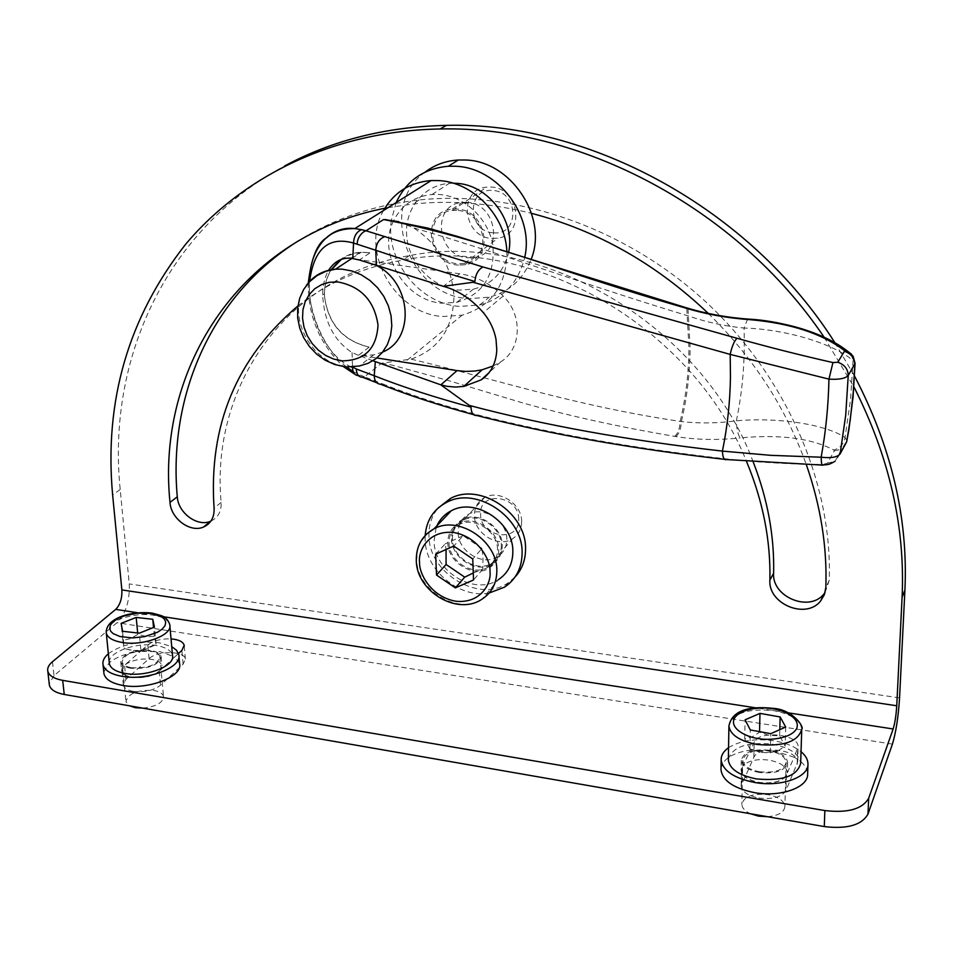 <?xml version="1.0" encoding="UTF-8"?>
<svg xmlns="http://www.w3.org/2000/svg" width="953" height="953" viewBox="0 0 953 953"><rect width="100%" height="100%" fill="white"/><g stroke="black" fill="none" stroke-linecap="round" stroke-linejoin="round"><path stroke-width="0.71" stroke-dasharray="4.76 3.57" d="M458.202 532.81C458.036 551.358 482.861 566.582 497.49 556.778C503.684 552.788 506.782 546.879 506.805 539.041C507.127 520.922 483.278 505.578 468.531 514.286C461.609 518.253 458.167 524.436 458.202 532.81M501.349 545.354C501.338 553.24 498.228 559.173 491.998 563.187C477.298 573.027 452.318 557.672 452.461 539.017C452.413 530.595 455.868 524.376 462.836 520.398C477.656 511.654 501.659 527.128 501.349 545.354M498.741 549.559C498.741 557.755 495.5 563.938 489.044 568.095C473.748 578.34 447.707 562.341 447.839 542.924C447.791 534.133 451.388 527.676 458.643 523.531C474.07 514.465 499.05 530.595 498.741 549.559M451.567 538.91C451.412 558.255 477.346 574.171 492.594 563.95C499.027 559.792 502.255 553.633 502.267 545.473C502.588 526.58 477.715 510.534 462.336 519.576C455.105 523.709 451.519 530.154 451.567 538.91M514.918 577.184L508.02 582.902C479.121 603.416 428.826 573.206 428.957 535.979C428.636 525.198 431.673 515.907 438.07 508.092M489.175 593.016C459.775 598.913 425.443 570.335 425.145 539.958L425.193 535.372M108.356 653.746C121.877 644.264 138.912 640.63 159.461 642.834L171.719 646.634M178.497 653.52L174.756 656.939L179.569 663.574M103.794 672.139L109.238 662.716C116.647 656.808 127.059 653.031 140.484 651.387L123.807 665.849L121.936 668.494L121.65 671.138C122.472 674.188 125.832 676.261 131.752 677.357C144.927 678.572 154.66 675.975 160.95 669.578L159.222 671.174C152.23 676.416 143.129 678.429 131.907 677.214C126.082 676.142 122.77 674.093 121.972 671.091L124.569 665.444L126.344 663.872C133.742 659.714 142.2 658.225 151.741 659.393C157.733 660.465 161.152 662.561 161.974 665.682L160.95 669.578L174.756 656.939L160.259 651.721L140.484 651.387L147.786 644.943C153.445 640.63 161.188 638.617 171.028 638.903M728.545 747.688C739.981 740.576 755.062 738.277 773.788 740.791C785.308 742.709 794.397 746.342 801.044 751.667M721.016 768.797C722.696 759.029 732.488 752.799 750.38 750.13L754.192 742.137C758.791 729.986 799.031 734.179 798.114 746.807L794.123 757.218C802.843 761.983 807.358 767.522 807.644 773.812M794.123 757.218L773.538 750.642L750.38 750.13L742.995 765.64C748.581 760.482 757.313 758.659 769.202 760.16C780.376 762.376 786.416 766.474 787.309 772.466L786.439 774.932C782.139 781.472 773.026 783.95 759.1 782.377C748.188 780.138 742.316 776.135 741.458 770.369L742.995 765.64L741.1 770.358C741.97 776.218 747.938 780.281 759.017 782.556C775.206 784.128 784.641 780.924 787.297 772.943L794.123 757.218M758.731 798.03C772.621 799.638 781.698 797.137 785.987 790.525L797.649 762.102C798.566 749.32 758.445 745.067 753.859 757.349L741.16 785.891C742.006 791.717 747.867 795.767 758.731 798.03M133.277 691.33C144.463 692.569 153.54 690.532 160.509 685.231L183.095 664.229L185.382 659.071C184.679 650.732 157.364 650.458 149.061 658.678L125.939 679.406L123.354 685.124C124.164 688.161 127.464 690.234 133.277 691.33M497.514 549.404C497.811 531.333 473.998 515.966 459.31 524.626C452.413 528.57 448.994 534.728 449.042 543.079C448.911 561.555 473.689 576.803 488.258 567.071C494.428 563.104 497.514 557.219 497.514 549.404M521.648 521.482C522.006 503.875 498.884 489.056 484.529 497.573C477.787 501.457 474.427 507.472 474.439 515.609C474.225 533.62 498.3 548.32 512.535 538.755C518.563 534.847 521.601 529.094 521.648 521.482M436.093 527.843L434.08 541.125C433.949 571.359 474.689 596.078 498.3 579.71L482.111 599.092C458.155 615.626 416.652 590.324 416.687 559.578L417.581 549.786L421.059 540.97M130.871 668.291C124.95 667.207 121.579 665.146 120.769 662.121C123.151 653.52 133.194 649.636 150.908 650.446C156.911 651.518 160.33 653.591 161.152 656.688C158.782 665.242 148.692 669.101 130.871 668.291M109.238 662.43C108.535 651.852 136.779 641.929 156.423 645.538C165.846 647.206 171.206 650.458 172.493 655.319M759.243 772.478C748.153 770.227 742.173 766.2 741.303 760.375C743.447 752.12 752.822 748.736 769.452 750.249C780.65 752.441 786.701 756.503 787.595 762.46C785.415 770.679 775.956 774.015 759.243 772.478M728.354 759.172C732.547 746.783 747.176 741.779 772.252 744.15C789.787 747.545 799.269 753.93 800.687 763.282M518.682 519.075C519.004 495.095 478.871 490.354 480.586 514.346C480.324 537.957 520.04 543.115 518.682 519.075M131.502 667.719C148.215 668.482 157.674 664.86 159.89 656.843C159.127 653.949 155.923 651.995 150.288 650.994C133.682 650.232 124.259 653.877 122.032 661.93C122.794 664.777 125.951 666.707 131.502 667.719M142.855 708.139C156.101 706.649 162.987 702.778 163.511 696.524C162.737 693.534 159.556 691.509 153.957 690.46C137.47 689.65 128.131 693.403 125.951 701.73L129.525 705.816M759.577 771.763C775.242 773.217 784.093 770.084 786.142 762.376C785.296 756.801 779.637 752.977 769.142 750.928C753.549 749.511 744.746 752.679 742.744 760.423C743.554 765.878 749.165 769.667 759.577 771.763M767.51 816.697C778.387 815.72 784.176 812.313 784.891 806.5C784.069 800.746 778.458 796.803 768.047 794.659C752.596 793.182 743.864 796.434 741.863 804.415C742.113 808.061 744.96 811.17 750.428 813.731M473.26 572.979L482.73 569.263L482.992 558.267L482.027 548.475L472.771 558.982M140.949 650.375L156.03 644.24L154.326 636.282L147.322 636.699L137.804 634.4L130.454 638.653L122.794 640.416L124.235 648.421L131.538 650.506L140.949 650.375L139.329 633.173M785.701 727.056L785.177 746.104L779.625 735.847L768.785 735.287L759.529 732.226L752.108 736.872L744.71 738.73L749.916 749.034L760.792 752.453L770.274 752.787L770.763 733.655M210.911 521.112C218.082 517.646 221.501 511.416 221.144 502.422C210.315 387.228 285.459 276.108 409.206 255.678C538.183 229.506 702.111 324.032 753.239 462.062M825.095 592.492L829.217 580.377C832.66 483.159 786.177 376.042 705.28 301.386C624.144 226.945 514.608 189.885 419.117 199.963C374.052 205.014 333.884 218.594 298.599 240.716M52.463 661.739L54.011 675.617L117.016 622.678C125.856 613.541 129.93 600.616 129.239 583.915L120.209 489.485C106.939 360.722 164.94 229.983 284.733 165.905M834.804 342.568L854.567 376.137M297.92 305.913C327.606 282.588 362.593 267.328 402.857 260.121C530.309 234.521 692.402 325.712 746.544 461.502M388.085 207.647L412.756 204.037C451.329 200.023 490.926 203.132 531.548 213.353M708.293 313.43C753.394 357.589 786.094 408.051 806.381 464.802M824.071 337.124L853.9 386.87M54.011 675.617L49.222 683.801M435.64 554.181L445.254 543.818L446.04 549.512M482.73 569.263L473.51 579.96M482.027 548.475L463.194 535.717L453.723 546.057M463.194 535.717L445.254 543.818M122.556 631.267L124.235 648.421M156.03 644.24L154.457 627.11M154.326 636.282L153.516 627.491M137.804 634.4L137.673 632.983M122.794 640.416L121.126 623.369M779.625 735.847L779.792 729.664M744.71 738.73L745.091 719.813M749.916 749.034L750.321 729.974M770.274 752.787L778.375 750.547L785.177 746.104M359.341 259.978L377.412 265.947M382.725 352.002L373.54 354.921L361.592 355.445L358.483 355.338L352.05 352.562C333.872 340.674 324.08 321.447 322.65 294.918C322.745 285.09 324.735 276.87 328.642 270.247M493.106 366.012L500.778 361.818C521.541 349.322 523.054 315.121 503.16 296.038C490.604 283.672 476.131 276.239 459.727 273.761L359.662 259.764L370.193 252.736L360.663 252.259C352.884 252.771 345.999 255.321 340.007 259.907M341.388 259.347L347.821 255.702L354.933 253.343L360.961 252.438L370.193 252.736M331.132 269.711C326.748 276.799 324.532 284.792 324.461 293.691L324.544 296.574C328.154 324.044 343.02 340.888 369.168 347.118C343.199 340.697 328.332 323.853 324.544 296.574L324.461 293.691C324.532 284.792 326.819 276.835 331.322 269.806M369.168 347.118L358.793 355.1L376.864 357.947M398.807 221.68L413.59 227.886C438.451 244.242 451.901 266.911 453.962 295.895C453.271 328.201 438.976 349.274 411.1 359.138L381.653 363.164L364.475 376.864L382.641 383.904L380.497 384.226L376.816 382.772M383.535 210.506C359.388 251.342 395.019 314.204 443.002 316.515L462.11 315.181C491.724 306.282 506.651 285.138 506.901 251.711M411.1 359.138C496.501 379.33 573.98 405.668 680.192 421.381L681.383 421.571C698.966 423.597 717.287 423.346 736.371 420.809C776.766 417.188 824.607 423.871 845.037 437.487C843.786 444.074 840.046 448.244 833.815 449.995C811.36 438.237 780.126 434.211 740.088 437.904C737.813 434.258 736.574 428.564 736.371 420.809C742.601 391.004 745.163 360.079 744.043 328.046C724.983 326.212 706.626 322.245 688.983 316.146L687.768 315.765C580.46 283.327 501.016 253.069 413.59 227.886M353.206 371.718L364.475 376.864L362.426 377.209M346.558 366.893C326.14 352.002 307.485 313.525 309.32 281.754M381.653 363.164L391.766 365.035L448.029 380.461L523.554 403.155C569.346 415.961 619.724 427.039 674.7 436.379L675.903 436.581C696.369 439.869 717.764 440.298 740.088 437.904M382.641 383.904C411.208 395.197 443.038 405.573 478.132 415.02C552.299 433.937 635.294 448.589 727.115 458.989C757.706 462.324 789.56 464.171 822.689 464.528L827.526 463.17L834.232 450.96L833.815 449.995M393.613 220.786C376.614 253.629 405.204 301.47 442.537 303.209L456.88 302.315C483.135 294.215 495.131 275.262 492.868 245.457C488.698 218.737 464.349 195.865 438.714 194.448L432.066 194.483C414.484 196.318 401.713 205.002 393.732 220.524M453.223 183.226L449.292 183.357C423.013 185.192 403.869 209.934 406.788 236.999C409.409 264.064 433.139 288.116 459.239 290.093L473.355 289.176C492.189 284.339 503.946 272.046 508.64 252.259M822.689 464.528L821.986 465.076M675.903 436.581C679.215 433.639 681.05 428.636 681.383 421.571C686.958 397.997 689.877 373.528 690.151 348.167L687.971 308.272M747.664 319.052L744.043 328.046C784.807 329.142 832.696 343.14 853.054 360.556L850.541 399.545L845.037 437.487L846.967 440.739L841.69 449.054L843.524 447.612M851.732 354.409L853.054 360.556L855.055 363.296M396.174 202.56L391.361 220.131M391.326 220.417C385.226 260.705 419.796 304.067 459.763 306.413L479.812 304.936C503.601 298.36 518.563 282.505 524.71 257.346M425.109 172.112C376.578 206.086 409.218 296.657 469.4 298.67L489.246 297.157C509.259 291.856 523.221 279.253 531.119 259.371M466.47 202.322C497.168 202.822 504.316 253.617 474.57 257.429L468.149 257.775C436.831 256.953 430.768 204.55 462.122 202.417L466.47 202.322M458.441 265.089C426.801 264.219 420.583 211.232 452.246 209.136L456.642 209.041C487.65 209.589 494.964 260.955 464.921 264.755L458.441 265.089M456.69 210.387L452.449 210.482C422.334 212.519 428.278 262.945 458.405 263.767L464.528 263.457C493.166 259.871 486.233 210.923 456.69 210.387M492.093 238.429L498.014 238.107C525.687 234.498 519.266 187.419 490.759 187.038L486.673 187.145C457.595 189.254 463.015 237.785 492.093 238.429M493.559 232.794C519.85 235.725 518.956 191.1 492.475 190.469C466.124 187.991 467.506 232.091 493.559 232.794M360.163 375.291L357.935 375.577L354.838 374.243M351.3 367C327.034 356.529 307.283 316.873 309.618 281.421M478.132 415.02L473.641 414.674M352.05 352.562L352.55 366.941M372.933 360.758L358.483 355.338M106.176 631.208C106.462 621.058 134.325 611.862 153.647 615.257C163.118 616.865 168.49 620.022 169.777 624.763L169.884 626.026M728.914 726.091C732.273 713.475 746.997 708.293 773.109 710.545C790.764 713.845 800.306 720.051 801.747 729.164L801.723 729.879M786.439 774.932L785.987 790.525M159.222 671.174L160.509 685.231M899.561 697.906L129.239 583.915M829.217 580.377L825.846 587.405M221.144 502.422L214.091 508.128M120.209 489.485L112.633 494.988M892.413 744.114L117.016 622.678M788.024 712.808L755.681 707.829M163.523 616.746L137.923 612.803M183.095 664.229L181.892 650.411M149.061 658.678L147.786 644.943M125.939 679.406L124.569 665.444M797.173 764.413L797.637 749.106M753.859 757.349L754.192 742.137M741.768 783.08L742.065 767.594M373.54 354.921L359.388 366L347.297 366.5C310.833 364.487 284.756 313.466 306.306 285.507M322.65 294.918L324.461 293.691M674.7 436.379C678.012 433.436 679.846 428.445 680.192 421.381C685.779 397.806 688.709 373.338 688.971 347.964L686.756 307.902M727.115 458.989L724.518 459.346M834.232 450.96L841.69 449.054L835.078 461.264L827.526 463.17M840.117 453.914L835.078 461.264M503.16 296.038L483.326 312.655M500.778 361.818L489.33 372.349M459.727 273.761L443.312 286.329M491.998 563.187L497.49 556.778M492.594 563.95L489.044 568.095M178.783 654.592L178.914 656.14M807.965 763.794L807.941 764.64M459.31 524.626L484.529 497.573M120.769 662.121L121.65 671.138M741.303 760.375L741.1 770.358M159.89 656.843L163.511 696.524M786.142 762.376L784.891 806.5M154.684 645.205L140.258 651.757L125.927 649.053M778.375 750.547L764.604 752.894L749.749 748.879M462.836 520.398L468.531 514.286M409.206 255.678L402.857 260.121M419.117 199.963L412.756 204.037M462.336 519.576L458.643 523.531M508.02 582.902L504.542 587.143M185.382 659.071L184.263 646.074M797.649 762.102L798.114 746.807M741.16 785.891L741.458 770.369M123.354 685.124L121.972 671.091M488.258 567.071L512.535 538.755M161.152 656.688L161.974 665.682M787.595 762.46L787.309 772.466M122.032 661.93L125.951 701.73M742.744 760.423L741.863 804.415M352.074 258.299L360.961 252.438M346.63 366.905L344.617 366.714M360.663 252.259L350.835 258.18M407.122 360.198L462.11 315.181M456.88 302.315L473.355 289.176M432.066 194.483L449.292 183.357M479.812 304.936L489.246 297.157M452.246 209.136L462.122 202.417M464.921 264.755L474.57 257.429M464.528 263.457L498.014 238.107M452.449 210.482L486.673 187.145M308.284 282.934C307.962 316.086 319.648 343.973 343.354 366.56M359.067 376.006L362.628 377.209"/><path stroke-width="1.43" d="M438.07 508.092L450.459 498.467C479.835 482.218 526.306 512.905 525.544 548.487C525.627 559.876 522.089 569.441 514.918 577.184M425.193 535.372C426.479 520.231 433.651 509.212 446.707 502.326C476.178 486.054 522.852 516.883 522.113 552.609C522.041 567.702 516.192 579.21 504.542 587.143L489.175 593.016M171.719 646.634L176.531 650.268L178.783 654.592C182.654 667.279 147.096 681.157 121.877 676.296C110.846 674.247 104.568 670.4 103.043 664.777C102.34 661.06 104.115 657.379 108.356 653.746M178.914 656.14L179.569 663.574C183.441 676.356 147.953 690.329 122.77 685.421C111.763 683.349 105.497 679.477 103.972 673.819L103.794 672.139M801.044 751.667C805.559 755.467 807.87 759.505 807.965 763.794C808.954 777.279 780.948 787.321 754.657 782.484C733.929 778.232 722.755 770.691 721.147 759.886C721.087 755.3 723.553 751.226 728.545 747.688M807.941 764.64L807.644 773.812C808.62 787.404 780.662 797.506 754.431 792.634C733.739 788.334 722.6 780.745 720.992 769.857L721.016 768.797M498.3 579.71C507.973 573.265 512.821 563.831 512.857 551.406C513.405 522.244 475.202 497.228 451.281 510.772C444.027 514.537 438.964 520.219 436.093 527.843M169.884 626.026L172.493 655.319C175.709 665.921 146.083 677.452 125.105 673.426C115.885 671.71 110.643 668.518 109.381 663.812L109.238 662.43M801.723 729.879L800.687 763.282C797.244 776.123 782.461 781.317 756.301 778.899C739.004 775.361 729.688 769.071 728.342 760.041L728.354 759.172M129.525 705.816L135.374 707.722L142.855 708.139M750.428 813.731L758.54 816.149L767.51 816.697M446.04 549.512L446.087 564.474L464.719 577.161L473.26 572.979M753.239 462.062C767.689 499.229 774.491 536.289 773.622 573.253C771.751 597.054 809.74 612.684 824.107 593.755L825.095 592.492M298.599 240.716C211.125 295.275 168.121 395.876 177.282 496.799C178.116 512.94 197.402 527.176 210.542 521.267L210.911 521.112M284.733 165.905C332.526 140.198 386.406 126.689 446.397 125.379C588.62 121.519 749.582 208.004 834.804 342.568M854.567 376.137C891.46 446.85 908.245 518.158 904.909 590.086L899.561 697.906C898.334 717.025 895.951 732.428 892.413 744.114L867.98 814.1C861.75 825.107 847.181 829.265 824.285 826.573L64.244 694.475L62.695 680.359C54.035 678.739 49.068 675.701 47.805 671.234C47.173 668.053 48.722 664.896 52.463 661.739L115.706 609.384C120.149 604.833 122.21 598.353 121.865 589.931L896.749 705.768C896.13 715.417 894.938 723.148 893.152 728.974L868.683 798.209L867.98 814.1M806.381 464.802C820.724 506.043 827.216 546.915 825.846 587.405L824.405 594.601L820.712 600.855C806.274 619.879 768.011 604.107 769.881 580.151L773.622 573.253M210.542 521.267L203.454 527.069C210.899 523.673 214.449 517.372 214.091 508.128C208.457 425.622 236.404 358.221 297.92 305.913M746.544 461.502C762.984 501.075 770.763 540.625 769.881 580.151M203.454 527.069C190.255 532.989 170.861 518.646 170.003 502.422C156.03 367.56 241.359 234.474 388.085 207.647M531.548 213.353C597.317 230.543 656.224 263.91 708.293 313.43M446.397 125.379L440.131 128.977C334.944 130.811 243.492 175.471 185.644 244.254C128.381 317.278 104.044 400.856 112.633 494.988L121.865 589.931M853.9 386.87C889.28 456.606 905.338 526.747 902.086 597.281L896.749 705.768M440.131 128.977C579.245 125.451 736.645 207.385 824.071 337.124M49.222 683.801L49.389 685.231C50.652 689.746 55.608 692.819 64.244 694.475M171.028 638.903C178.723 639.57 183.119 641.703 184.191 645.312L181.892 650.411L178.497 653.52M62.695 680.359L824.857 810.562C847.836 813.219 862.441 809.097 868.683 798.209M455.355 587.882L436.522 575.04L435.64 554.181L453.723 546.057L472.771 558.982L473.51 579.96L455.355 587.882L464.719 577.161M154.457 627.11L139.329 633.173L122.556 631.267L121.126 623.369L136.196 617.437L152.766 619.283L154.457 627.11M759.97 713.392L780.138 716.942L785.701 727.056L770.763 733.655L750.321 729.974L745.091 719.813L759.97 713.392L759.553 731.642M446.087 564.474L436.522 575.04M153.516 627.491L152.766 619.283M137.673 632.983L136.196 617.437M779.792 729.664L780.138 716.942M377.412 265.947C411.982 284.054 414.829 339.256 382.725 352.002M331.322 269.806L341.388 259.347M340.007 259.907L331.132 269.711M328.642 270.247C334.181 261.599 341.579 257.572 350.835 258.18L359.341 259.978L443.312 286.329C458.322 290.367 471.664 299.147 483.326 312.655C489.973 320.661 494.202 329.631 496.036 339.554L496.787 350.025C496.048 363.462 490.831 373.409 481.134 379.89L463.825 386.406L455.522 387.061L447.267 386.346L440.858 384.869L372.933 360.758M309.618 281.421C313.906 248.876 328.559 236.082 353.551 243.051L375.732 250.246L376.471 265.625M357.292 244.159C356.827 238.56 361.723 231.996 366 230.793L361.509 229.649C356.565 231.734 353.908 236.201 353.551 243.051L352.765 258.382M506.901 251.711C505.59 215.676 472.819 181.785 438.225 180.558L431.173 180.546C409.85 182.345 393.97 192.327 383.535 210.506M309.32 281.754C309.725 247.935 330.083 225.384 354.778 228.589L361.509 229.649M383.571 219.559C481.491 238.095 563.985 273.249 683.837 307.533L685.064 307.914C705.839 314.18 727.473 318.099 749.987 319.672C790.299 323.21 821.641 333.419 844.024 350.263L844.441 351.335L837.747 362.247L832.934 362.569C799.793 355.064 767.808 346.963 736.955 338.255L482.909 266.959L366 230.793L383.571 219.559L398.807 221.68M353.206 371.718L346.558 366.893M508.64 252.259C515.811 220.715 487.853 184.167 455.82 183.31L453.223 183.226M835.078 461.264C827.847 465.35 828.8 464.266 822.522 465.088C821.879 466.112 821.415 463.492 821.141 457.214L770.739 455.331L722.41 451.103C628.17 440.417 543.806 425.193 469.329 405.43L471.02 407.145C435.366 397.604 403.095 387.144 374.231 375.768L356.243 368.954C356.684 374.41 358.745 377.162 362.426 377.209L376.816 382.772M685.064 307.914L687.971 308.272M749.987 319.672L747.664 319.052M844.024 350.263L846.991 350.74L851.732 354.409M443.312 286.329L473.081 282.279L730.201 354.409L828.943 379.127L832.934 362.569M855.055 363.462L853.054 397.079L848.849 429.97L846.669 441.799L840.117 453.914C837.377 457.226 831.052 458.333 821.141 457.214C825.786 431.912 828.383 405.871 828.943 379.127C839.069 379.747 845.502 378.532 848.241 375.47L855.067 363.319M524.71 257.346C534.573 215.819 497.609 167.204 455.272 166.263L448.315 166.251C423.823 168.467 406.443 180.57 396.174 202.56M531.119 259.371C548.392 217.427 510.975 160.723 465.183 160.009L458.31 160.009C445.813 160.771 434.747 164.809 425.109 172.112M359.067 376.006L357.935 375.577C354.421 375.053 352.634 372.385 352.586 367.548L351.3 367M356.243 368.954L352.55 366.941M476.679 415.496C473.153 415.734 471.27 412.947 471.02 407.145M384.643 236.713C379.342 238.715 376.375 243.218 375.732 250.246C405.335 260.229 438.392 270.64 474.892 281.492C475.535 274.416 478.215 269.58 482.909 266.959M473.081 282.279L474.892 281.492M473.641 414.674C439.512 405.406 408.468 395.257 380.497 384.226C376.542 383.821 374.458 380.997 374.231 375.768L375.315 361.675M469.329 405.43L440.858 384.869L457.023 370.622L466.124 371.432L475.13 371.003L482.158 369.764L493.106 366.012M376.864 357.947L457.023 370.622M419.57 562.33C417.95 551.858 427.421 530.154 453.342 532.429C479.407 536.765 490.986 561.543 489.997 571.836C491.534 582.545 481.348 603.94 455.725 601.224C430.101 596.614 418.832 572.539 419.57 562.33M421.059 540.97L426.634 533.93L434.068 528.772C458.345 515.085 497.311 540.696 496.835 570.359C496.847 583.01 491.927 592.575 482.111 599.092C457.523 616.257 416.33 591.277 416.306 560.531C416.092 546.224 422.024 535.634 434.068 528.772L451.281 510.772M151.479 613.458L161.915 616.96L164.488 619.259L165.727 622.178L165.083 625.561L162.248 629.075L157.424 632.304L144.57 636.652L132.431 637.926L120.078 636.568L113.193 633.65L110.727 631.279L109.643 628.313L110.5 624.918L113.502 621.439L118.398 618.294L124.545 615.805L137.351 613.184L151.479 613.458M109.381 663.812L106.283 633.102C105.306 617.747 132.288 610.682 152.146 613.113C167.942 617.103 162.618 616.948 165.619 618.152C167.573 619.76 168.955 621.964 169.777 624.763C172.981 635.067 143.164 646.348 122.067 642.441C112.799 640.797 107.546 637.688 106.283 633.102L106.176 631.208M772.264 708.758C781.805 709.687 800.663 717.204 796.779 728.342C790.99 739.266 767.499 740.588 758.159 738.504C748.248 737.503 729.569 729.498 734.215 718.562C740.564 707.96 763.15 706.84 772.264 708.758M728.914 726.091C732.285 708.317 753.68 706.292 772.585 708.305C792.717 709.103 804.701 727.52 801.747 729.164C798.304 741.696 783.414 746.783 757.075 744.448C739.659 741.017 730.272 734.906 728.914 726.091L728.342 760.041M170.003 502.422L177.282 496.799M904.909 590.086L902.086 597.281M893.152 728.974L788.024 712.808M755.681 707.829L163.523 616.746M137.923 612.803L115.706 609.384M824.857 810.562L824.285 826.573M337.862 281.945C361.008 286.4 374.398 300.767 378.019 325.044C376.626 348.691 364.654 360.627 342.091 360.853L333.705 359.078L325.664 355.445L318.338 350.144L312.096 343.437L307.235 335.647L303.995 327.153L302.542 318.362L302.947 309.713L305.21 301.624L309.225 294.513L314.788 288.723L321.661 284.578L329.476 282.267L337.862 281.945M306.306 285.507C313.43 275.739 323.198 270.283 335.623 269.151L342.175 269.163L351.812 270.962L361.199 274.762L369.895 280.432L377.531 287.711L383.773 296.3L388.347 305.806L391.064 315.824L391.802 325.914L390.551 335.635L387.371 344.593L382.415 352.384L375.899 358.709L368.108 363.307L359.388 366L346.63 366.905M683.837 307.533L686.756 307.902M821.986 465.076L726.412 459.549C724.066 460.359 722.731 457.547 722.41 451.103C727.33 427.313 730.01 402.75 730.451 377.4L730.201 354.409C731.844 346.678 734.108 341.293 736.955 338.255M843.524 447.612L846.669 441.799L850.207 420.118L853.257 392.493L854.77 364.368C854.448 357.899 850.993 353.551 844.441 351.335M837.747 362.247C844.406 364.499 847.908 368.906 848.241 375.47L845.704 415.234L840.117 453.914M489.33 372.349L481.134 379.89M450.459 498.467L446.707 502.326M824.107 593.755L820.712 600.855M49.389 685.231L47.805 671.234M184.263 646.074L184.191 645.312M103.043 664.777L103.972 673.819M721.147 759.886L720.992 769.857M344.617 366.714L334.67 364.499L325.247 360.246L316.718 354.182L309.451 346.57L303.709 337.767L299.742 328.13L297.693 318.052L297.67 307.962L299.695 298.265L303.709 289.378L309.57 281.683L317.075 275.548L325.89 271.295L335.623 269.151L352.074 258.299M308.284 282.934C311.262 257.941 317.42 242.86 326.772 237.666C333.216 231.591 342.556 228.565 354.778 228.589L431.173 180.546M855.055 363.296L853.114 356.255L846.991 350.74C833.982 340.757 816.638 332.776 794.957 326.808C778.113 322.436 762.972 319.886 749.534 319.172C727.413 317.659 706.173 313.799 685.803 307.616L456.952 236.261L427.528 228.029L385.06 219.512M448.315 166.251L458.31 160.009M343.354 366.56L354.838 374.243M476.714 415.484C550 434.199 632.613 448.827 724.518 459.346M463.825 386.406L482.158 369.764"/></g></svg>
